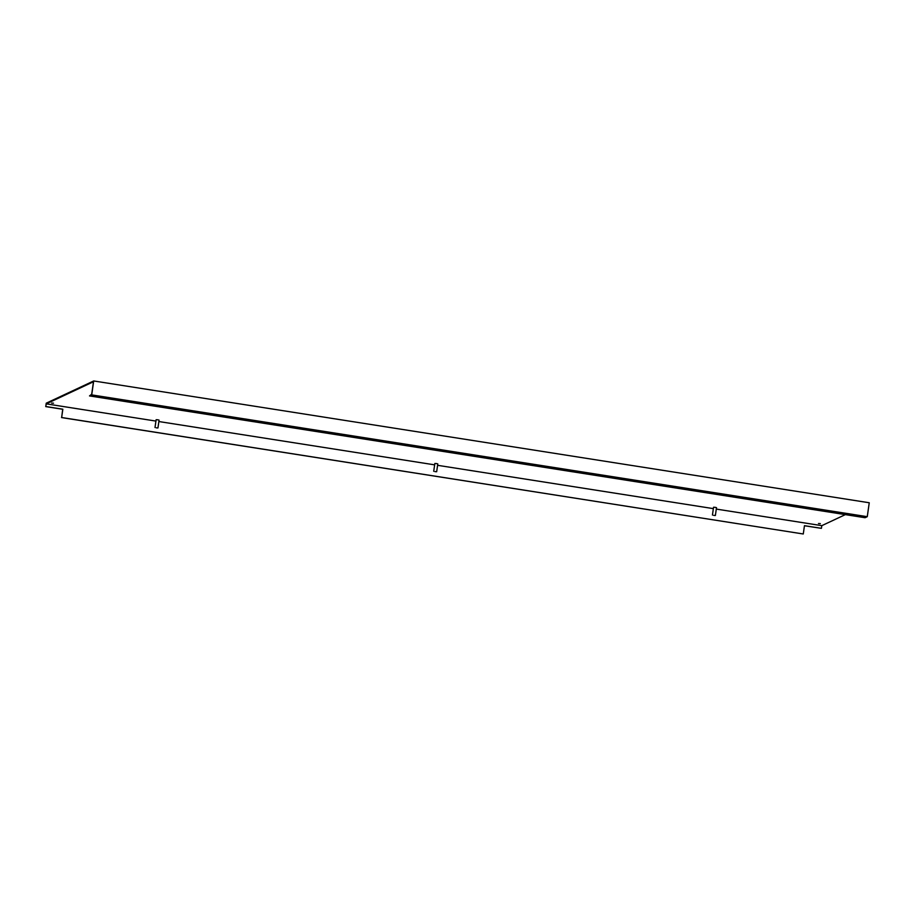 <?xml version="1.0" encoding="UTF-8"?>
<svg xmlns="http://www.w3.org/2000/svg" width="915" height="915" viewBox="0 0 915 915"><rect width="100%" height="100%" fill="white"/><g stroke="black" fill="none" stroke-linecap="round" stroke-linejoin="round"><path stroke-width="1.37" d="M156.248 427.843L157.952 427.946L156.248 427.843M157.952 427.946L159.073 420.122L157.838 419.802L156.122 419.71L155.012 427.522M434.957 471.614L436.672 471.717L434.957 471.614M436.672 471.717L437.782 463.894L436.547 463.573L434.842 463.482L433.721 471.294M713.677 515.385L715.381 515.488L713.677 515.385M715.381 515.488L716.502 507.665L715.267 507.345L713.551 507.242L712.442 515.065M53.505 403.183L51.652 403.08L53.505 403.183M820.332 523.609L818.479 523.506L820.332 523.609M89.51 395.921L91.717 394.891L867.271 516.678L865.064 517.718L89.51 395.921L91.706 394.216L93.479 381.749L46.253 403.858L45.75 406.603L62.712 409.268L61.648 417.515L62.838 409.211L45.864 406.546M845.128 514.733L821.807 525.656L716.296 509.083M713.357 508.626L437.587 465.312M434.648 464.854L158.867 421.541M155.927 421.083L46.253 403.858M821.807 525.656L821.418 528.344L804.457 525.679L803.279 533.983L61.648 417.515M803.279 533.983L61.534 417.572M867.271 516.678L869.25 502.758L93.696 380.96L46.242 403.183L45.75 406.603M804.445 525.748L821.418 528.344M91.717 394.891L93.696 380.96"/></g></svg>
